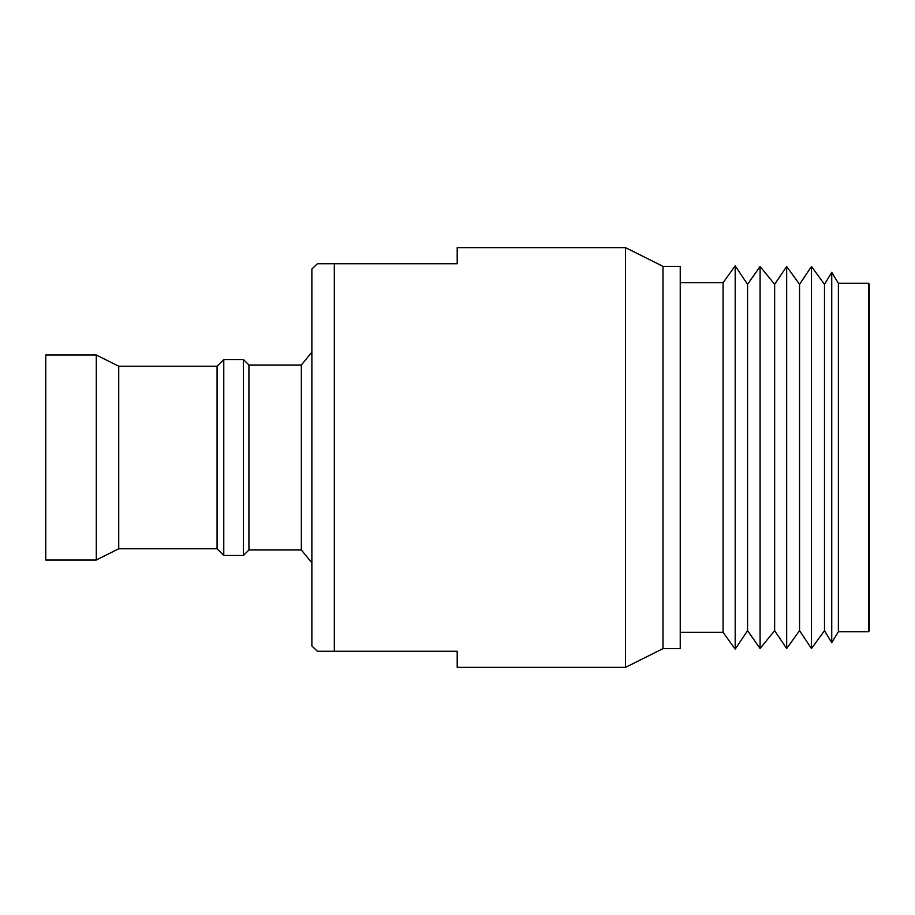 <?xml version="1.0" encoding="UTF-8"?>
<svg xmlns="http://www.w3.org/2000/svg" width="915" height="915" viewBox="0 0 915 915"><rect width="100%" height="100%" fill="white"/><g stroke="black" fill="none" stroke-linecap="round" stroke-linejoin="round"><path stroke-width="1.37" d="M868.644 283.261L868.644 631.739L869.25 630.664L869.25 284.336L868.644 283.261L838.369 283.261L831.735 272.35L831.735 642.65L838.369 631.739L838.369 283.261M868.644 631.739L838.369 631.739M831.735 642.65L824.484 630.664L824.484 284.336L831.735 272.35M824.484 284.336L811.491 266.471L811.491 648.529L824.484 630.664M811.491 648.529L799.561 630.664L799.561 284.336L811.491 266.471M799.561 284.336L786.671 266.471L786.671 648.529L799.561 630.664M786.671 648.529L774.639 630.664L774.639 284.336L786.671 266.471M774.639 284.336L760.091 266.471L760.091 648.529L774.639 630.664M760.091 648.529L747.566 630.664L747.566 284.336L760.091 266.471M747.566 284.336L735.191 265.876L735.191 649.124L747.566 630.664M735.191 649.124L723.067 632.299L723.067 282.701L735.191 265.876M723.067 282.701L680.234 282.701M723.067 632.299L680.234 632.299M663.009 266.368L663.009 648.632L680.234 648.632L680.234 266.368L663.009 266.368L625.528 247.633L457.203 247.633L457.203 263.737L317.425 263.737L311.878 269.021L311.878 645.979L317.425 651.263L334.318 651.263L334.318 263.737L318.786 263.737M663.009 648.632L625.528 667.367L625.528 247.633M326.3 651.263L457.203 651.263L457.203 667.367L625.528 667.367M311.878 562.828L301.344 549.984L301.344 365.016L311.878 352.172M301.344 365.016L248.926 365.016L243.447 359.538L223.775 359.538L223.775 555.462L243.447 555.462L243.447 359.538M301.344 549.984L248.926 549.984L248.926 365.016M248.926 549.984L243.447 555.462M223.775 555.462L217.072 548.771L217.072 366.229L223.775 359.538M217.072 366.229L118.733 366.229L96.292 355.009L45.75 355.009L45.75 559.991L96.292 559.991L96.292 355.009M217.072 548.771L118.733 548.771L118.733 366.229M118.733 548.771L96.292 559.991M318.157 651.263L317.425 651.263"/></g></svg>
